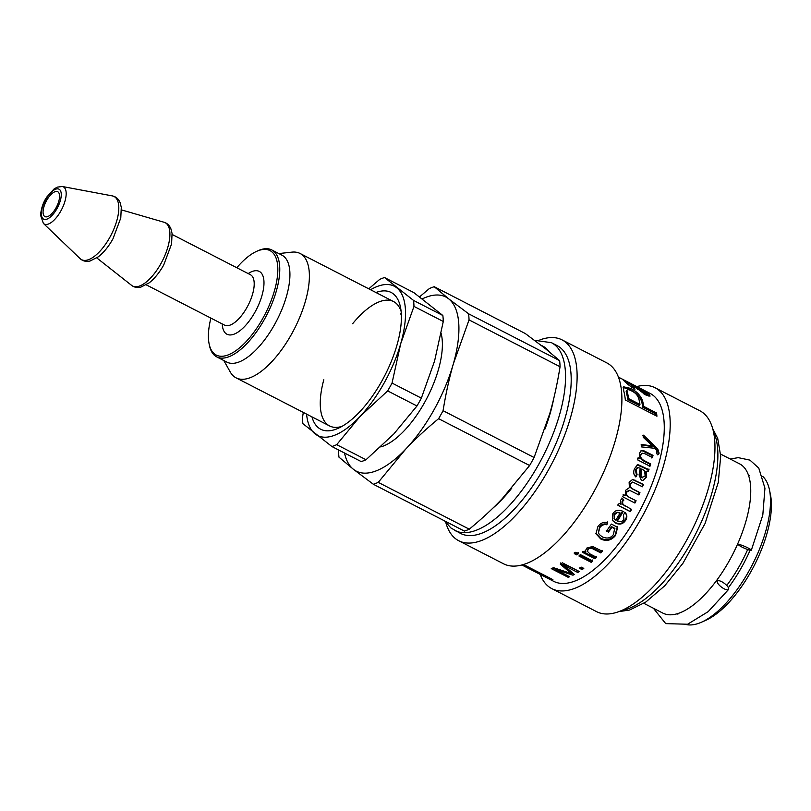 <?xml version="1.0" encoding="UTF-8"?>
<svg xmlns="http://www.w3.org/2000/svg" width="811" height="811" viewBox="0 0 811 811"><rect width="100%" height="100%" fill="white"/><g stroke="black" fill="none" stroke-linecap="round" stroke-linejoin="round"><path stroke-width="1.22" d="M643.833 603.323L662.79 613.075A83.918 35.319 -62.8 0 0 730.985 557.644A83.918 35.319 -62.8 0 0 742.004 465.402A83.918 35.319 -62.8 0 0 739.561 463.831L720.604 454.079M686.481 624.612A83.918 35.319 -62.8 0 0 701.485 622.209L705.844 620.273A79.721 33.555 -62.8 0 0 754.139 565.693A79.721 33.555 -62.8 0 0 770.45 494.669L769.497 489.996A83.918 35.319 -62.8 0 0 762.725 476.402M701.485 622.209A83.918 35.319 -62.8 0 0 752.324 564.76A83.918 35.319 -62.8 0 0 769.497 489.996M728.39 587.681A83.918 35.319 -62.8 0 0 750.104 550.274M726.737 585.451A77.978 32.815 -62.8 0 0 747.671 549.534M338.704 450.024L338.532 451.038A110.489 46.501 117.2 0 0 338.968 457.151L353.434 469.305L373.344 484.258L464.368 531.073A110.489 46.501 117.2 0 0 469.275 529.188L378.25 482.363L405.703 449.122C415.131 439.156 426.089 429.009 438.599 418.689L529.624 465.514L502.171 498.745C492.743 508.71 481.775 518.858 469.275 529.188M434.23 286.699L525.254 333.514L545.164 348.466L559.631 360.621L468.606 313.796L448.696 298.843L434.23 286.699A110.489 46.501 117.2 0 0 429.323 288.584L419.611 296.846M549.797 413.519L534.094 457.505L443.07 410.69C445.837 393.69 449.253 378.088 453.339 363.896L469.042 319.909L560.066 366.734C557.299 383.735 553.883 399.326 549.797 413.519M534.094 457.505A110.489 46.501 117.2 0 1 529.624 465.514M559.631 360.621A110.489 46.501 117.2 0 1 560.066 366.734M422.328 298.864A97.908 41.209 117.2 0 1 448.696 298.843A97.908 41.209 117.2 0 1 453.339 363.896A97.908 41.209 117.2 0 1 405.703 449.122A97.908 41.209 117.2 0 1 353.434 469.305A97.908 41.209 117.2 0 1 344.513 453.014M443.07 410.69A110.489 46.501 117.2 0 1 438.599 418.689M468.606 313.796A110.489 46.501 117.2 0 1 469.042 319.909M236.812 267.731A58.747 24.725 117.2 0 1 256.722 251.309A58.747 24.725 117.2 0 1 277.656 265.521A58.747 24.725 117.2 0 1 262.825 318.368A58.747 24.725 117.2 0 1 209.116 343.854A58.747 24.725 117.2 0 1 210.901 318.105M209.116 343.854L209.431 345.405A60.146 25.313 -62.8 0 0 216.73 356.891A60.146 25.313 -62.8 0 0 264.427 319.321A60.146 25.313 -62.8 0 0 271.756 249.93A60.146 25.313 -62.8 0 0 258.172 250.66L256.722 251.309M271.756 249.93L281.914 255.151A60.146 25.313 117.2 0 1 274.584 324.542A60.146 25.313 117.2 0 1 226.887 362.111L216.73 356.891M56.01 207.869A13.99 5.89 117.2 0 1 44.919 216.598A13.99 5.89 117.2 0 1 46.085 201.473A13.99 5.89 117.2 0 1 57.713 191.731A13.99 5.89 117.2 0 1 56.01 207.869M278.842 253.569L291.889 252.14A69.928 29.429 117.2 0 1 300.07 253.478A69.928 29.429 117.2 0 1 291.544 334.173A69.928 29.429 117.2 0 1 236.092 377.855A69.928 29.429 117.2 0 1 230.243 371.975L223.816 360.53M441.133 333.463A69.928 29.429 117.2 0 1 424.538 402.58A69.928 29.429 117.2 0 1 380.683 446.932M378.25 482.363A110.489 46.501 117.2 0 1 373.344 484.258M401.293 313.624A69.928 29.429 -62.8 0 0 400.34 314.039M341.907 426.404A69.928 29.429 117.2 0 1 329.59 425.947A69.928 29.429 117.2 0 1 327.553 424.64A69.928 29.429 117.2 0 1 323.812 379.72M352.603 323.751A69.928 29.429 117.2 0 1 393.568 301.58A69.928 29.429 117.2 0 1 401.11 311.333M311.951 416.874A76.923 32.379 -62.8 0 0 318.51 427.823A76.923 32.379 -62.8 0 0 338.126 428.33A76.923 32.379 -62.8 0 0 384.728 375.675A76.923 32.379 -62.8 0 0 400.472 307.136A76.923 32.379 -62.8 0 0 375.939 292.507M306.588 414.117A83.918 35.319 -62.8 0 0 315.114 433.915A83.918 35.319 -62.8 0 0 359.912 416.621A83.918 35.319 -62.8 0 0 400.746 343.57A83.918 35.319 -62.8 0 0 396.761 287.814A83.918 35.319 -62.8 0 0 370.566 289.74M303.324 412.444L302.442 417.655A94.411 39.729 -62.8 0 0 302.868 423.636L331.892 446.526A94.411 39.729 -62.8 0 0 336.697 444.671L359.912 416.621L387.658 390.902L416.976 405.976L393.761 434.027L366.014 459.746L336.697 444.671M384.515 277.534L413.833 292.609L442.857 315.499L413.549 300.425L384.515 277.534A94.411 39.729 -62.8 0 0 379.71 279.389L368.762 288.817M443.282 321.48L434.584 360.976L421.355 398.14L392.037 383.066L400.746 343.57L413.975 306.406L443.282 321.48A94.411 39.729 -62.8 0 0 442.857 315.499M387.658 390.902A94.411 39.729 -62.8 0 0 392.037 383.066M413.975 306.406A94.411 39.729 -62.8 0 0 413.549 300.425M331.892 446.526L361.209 461.601A94.411 39.729 -62.8 0 0 366.014 459.746M416.976 405.976A94.411 39.729 -62.8 0 0 421.355 398.14M642.758 435.74L656.981 449.497L658.309 453.602L657.741 454.87M641.035 444.935L651.679 446.476L652.47 445.989L643.224 437.291A105.592 44.443 -62.8 0 0 643.569 435.183L657.772 449.01L659.1 453.167L658.522 454.454L656.515 453.704L656.505 450.186L654.629 448.28L641.278 446.891A105.592 44.443 -62.8 0 0 641.815 444.499L652.47 445.989M648.668 445.938L649.459 445.472M640.923 450.835L642.667 450.936L652.257 455.721L653.027 455.346A105.592 44.443 117.2 0 1 652.46 457.597L644.998 453.755L642.231 453.177L640.224 455.164C639.403 457.181 640.416 459.056 643.255 460.77L649.946 464.216L649.256 466.477M652.257 455.721L651.699 457.941M637.608 458.124L640.092 458.762L639.301 453.45L641.298 450.612L643.437 450.561L653.027 455.346M649.946 464.216L650.686 463.953A105.592 44.443 117.2 0 1 649.986 466.244L637.72 459.938A105.592 44.443 -62.8 0 0 638.348 457.87L640.092 458.762M642.231 453.177L640.974 454.859C640.153 456.907 641.156 458.783 643.995 460.506L650.686 463.953M620.131 512.968L617.303 512.593L614.474 514.691L614.444 518.928L615.752 520.104A105.592 44.443 -62.8 0 0 620.131 512.968L616.887 512.146L614.069 514.204L614.262 518.655M622.736 511.112L617.009 520.571L617.384 521.108C620.314 522.223 622.503 521.666 623.943 519.415L623.456 514.711L625.068 512.562C627.207 514.671 627.4 517.246 625.646 520.297C623.112 524.109 619.746 525.031 615.549 523.065L612.467 520.49L612.761 513.829C615.083 510.21 618.377 509.338 622.645 511.224L623.193 511.518A105.592 44.443 117.2 0 1 617.384 521.108M624.622 512.157C626.771 514.255 626.974 516.8 625.24 519.81C622.736 523.582 619.391 524.474 615.194 522.507L612.285 520.196M607.307 521.909L606.841 524.788C604.033 524.149 601.691 525.092 599.826 527.637L598.437 532.807L599.309 534.51L602.259 536.852C607.023 538.96 610.734 538.2 613.4 534.581L614.718 528.275L611.585 526.663L608.22 531.408L606.222 530.374M606.527 524.17C603.719 523.521 601.397 524.443 599.552 526.947L598.437 532.807M617.313 526.714L615.245 534.814C611.139 539.72 606.243 540.846 600.576 538.2L595.852 533.334M608.22 531.408L608.493 532.087L606.486 531.063A105.592 44.443 -62.8 0 0 611.372 524.088L617.647 527.312L615.508 535.503C611.352 540.471 606.435 541.626 600.758 538.991L595.943 533.739L597.889 526.653C600.566 522.994 603.82 521.605 607.642 522.507L606.841 524.788M611.585 526.663L611.899 527.282A105.592 44.443 117.2 0 1 608.493 532.087M615.032 528.894L611.899 527.282M596.551 556.336L595.051 557.806L582.785 551.49M602.228 550.395L600.738 552.017L593.287 548.185C591.087 546.999 589.384 547.08 588.168 548.439L587.377 551.318L589.881 553.872L596.572 557.309A105.592 44.443 117.2 0 1 595.051 558.799L582.785 552.484A105.592 44.443 -62.8 0 0 584.153 551.156L585.897 552.048L585.532 550.72L586.738 548.114L592.689 546.462L602.33 551.287A105.592 44.443 117.2 0 1 600.819 552.93L593.358 549.098C591.168 547.912 589.455 548.013 588.218 549.382L587.377 551.318M585.897 552.048L585.562 550.223M595.051 557.806L595.051 558.799M600.738 552.017L600.819 552.93M578.223 552.473L576.733 553.822L574.34 552.595M576.733 553.822L576.682 554.866L574.289 553.639A105.592 44.443 -62.8 0 0 575.81 552.271L578.202 553.497A105.592 44.443 117.2 0 1 576.682 554.866M592.76 559.955L591.26 561.303L578.993 554.998M591.26 561.303L591.219 562.347L578.953 556.032A105.592 44.443 -62.8 0 0 580.473 554.663L592.74 560.969A105.592 44.443 117.2 0 1 591.219 562.347M582.987 567.974L582.268 568.481L579.906 567.264M582.268 568.481L582.095 569.616L579.743 568.399A105.592 44.443 -62.8 0 0 581.436 567.173L583.798 568.389A105.592 44.443 117.2 0 1 582.095 569.616M573.559 573.813L571.329 573.357M578.405 571.045L563.838 564.01L563.615 565.186L574.33 574.462A105.592 44.443 117.2 0 1 572.941 575.192L555.211 569.322L569.616 576.733A105.592 44.443 117.2 0 1 568.187 577.32L551.257 568.612A105.592 44.443 -62.8 0 0 553.507 567.68L571.289 573.529L560.259 564.132A105.592 44.443 -62.8 0 0 562.378 562.804L579.297 571.512A105.592 44.443 117.2 0 1 577.777 572.475L563.615 565.186M571.289 573.529L571.562 572.323L560.492 562.956M555.231 569.241L552.798 567.984M568.511 576.165L568.187 577.32M555.474 568.339L555.211 569.322M573.235 573.975L572.941 575.192M578.01 571.299L577.777 572.475M523.47 564.507L552.899 579.642A105.592 44.443 117.2 0 1 550.841 579.257L522.314 564.841M523.734 564.638L523.217 565.652M526.39 566.007L526.136 566.544M551.095 578.709L550.841 579.257M633.969 385.965L644.076 392.818C646.316 393.923 646.975 393.882 646.043 392.696L634.212 385.519M645.303 394.764L646.499 393.528L646.043 392.696M625.899 382.579L626.548 382.914M646.337 393.791L649.053 396.244M642.626 390.111L649.418 394.633L650.087 396.082L645.505 394.866L631.191 383.968L627.288 382.072L634.253 387.668L634.993 389.229C630.117 386.259 626.558 383.542 624.318 381.089L623.061 379.741M643.336 390.172L643.427 390A105.592 44.443 117.2 0 1 645.232 391.095L642.748 389.878M625.2 381.93L625.727 380.927L643.427 390M624.318 381.089C622.27 379.295 622.747 379.244 625.727 380.927M633.746 388.489L634.253 387.668M627.288 382.072L627.248 383.785M626.183 391.419L627.116 389.969L626.183 391.419L626.66 393.811A104.203 43.855 117.2 0 1 627.846 399.57L639.139 405.378L639.96 404.446A105.592 44.443 -62.8 0 0 638.744 398.556C637.598 395.109 635.145 392.534 631.394 390.821C628.657 389.452 627.187 389.3 626.974 390.375L627.461 392.798A105.592 44.443 117.2 0 1 628.667 398.637L639.96 404.446M627.846 399.57L628.667 398.637M623.132 387.486L629.377 389.402C635.277 391.916 639.382 395.961 641.683 401.516L642.87 407.294L655.704 413.904L655.947 415.739M656.525 412.961A105.592 44.443 117.2 0 1 656.93 416.236L625.332 399.995A105.592 44.443 -62.8 0 0 623.791 391.115L623.365 386.766L630.137 388.287C636.047 390.801 640.163 394.876 642.484 400.502A105.592 44.443 117.2 0 1 643.691 406.362L656.525 412.961L655.704 413.904M642.87 407.294L643.691 406.362M631.08 509.095L629.863 511.315L617.587 505.01M621.824 498.035L623.355 499.819L622.037 501.239L622.442 504.168L631.566 509.44A105.592 44.443 117.2 0 1 630.329 511.68L618.063 505.375A105.592 44.443 -62.8 0 0 619.178 503.347L621.033 504.31L620.466 500.316L622.351 498.309L623.872 500.103L622.544 501.543L622.929 504.503L625.149 506.135M623.355 499.819L623.872 500.103M629.488 490.341L626.427 491.679C625.261 493.787 626.183 495.653 629.184 497.265L635.54 500.529L634.395 502.8M632.539 482.119L630.086 483.64C629.113 485.688 629.823 487.421 632.225 488.83L639.342 492.5L638.287 494.791M632.347 479.423L642.809 484.431L641.856 486.742M623.152 494.467L625.423 495.582L625.433 490.412L629.387 487.634L629.123 482.261L632.671 479.413L643.447 484.441A105.592 44.443 117.2 0 1 642.484 486.782L632.854 482.119L630.705 483.711C629.721 485.789 630.421 487.533 632.823 488.952L639.94 492.612A105.592 44.443 117.2 0 1 638.875 494.943L629.782 490.402L626.994 491.861C625.818 494 626.731 495.876 629.721 497.488L636.088 500.762A105.592 44.443 117.2 0 1 634.932 503.053L622.666 496.748A105.592 44.443 -62.8 0 0 623.7 494.69L625.423 495.582M635.54 500.529L636.088 500.762M639.342 492.5L639.94 492.612M642.809 484.431L643.447 484.441M642.515 477.851L641.531 477.638C640.345 477.253 640.051 475.814 640.66 473.32L641.197 469.163L641.907 469.001L641.349 473.219C640.731 475.743 641.014 477.192 642.2 477.578L642.849 477.78M641.531 477.638L645.171 475.804L644.603 470.856L641.907 469.001M637.122 464.967L642.991 467.379C646.144 469.052 647.928 469.691 648.364 469.295L647.573 471.688M637.01 467.775L635.378 470.025L636.402 474.77L635.256 476.888M648.364 469.295L649.084 469.103A105.592 44.443 117.2 0 1 648.273 471.526L645.901 471.363L645.911 477.284L642.697 480.517M638.257 465.078L643.711 467.197C646.854 468.87 648.648 469.498 649.084 469.103M636.402 474.77L637.081 474.699L635.915 476.858C633.624 475.064 633.138 472.347 634.476 468.697L637.466 464.845L638.977 464.896M646.61 471.211L646.59 477.192L643.022 480.517L641.278 480.112L639.068 474.942L640.274 468.18L637.71 467.633L636.067 469.914L637.081 474.699M521.858 564.963L553.589 581.284A105.592 44.443 -62.8 0 0 641.41 507.706A105.592 44.443 -62.8 0 0 650.199 393.477L618.469 377.156M540.187 574.391A112.942 47.535 -62.8 0 0 548.53 586.515A112.942 47.535 -62.8 0 0 551.815 588.624L596.592 611.656A112.942 47.535 -62.8 0 0 690.516 532.969A112.942 47.535 -62.8 0 0 699.913 410.802L655.136 387.77A112.942 47.535 -62.8 0 0 636.787 386.583M551.815 588.624A112.942 47.535 -62.8 0 0 645.749 509.937A112.942 47.535 -62.8 0 0 655.136 387.77M445.878 522.74A112.942 47.535 -62.8 0 0 455.458 538.636A112.942 47.535 -62.8 0 0 458.742 540.744L503.509 563.777A112.942 47.535 -62.8 0 0 597.443 485.09A112.942 47.535 -62.8 0 0 606.841 362.912L562.064 339.88A112.942 47.535 -62.8 0 0 539.923 339.89M458.742 540.744A112.942 47.535 -62.8 0 0 552.666 462.057A112.942 47.535 -62.8 0 0 562.064 339.88M444.641 520.926L450.865 527.931L460.506 533.405A105.592 44.443 -62.8 0 0 548.337 459.827A105.592 44.443 -62.8 0 0 557.116 345.598L551.47 342.698L534.459 340.285M728.602 588.178A6.995 2.362 -143.2 0 1 728.562 589.465A6.995 2.362 -143.2 0 1 721.547 587.164A6.995 2.362 -143.2 0 1 717.37 581.082A6.995 2.362 -143.2 0 1 723.057 582.47A6.995 2.362 -143.2 0 1 728.602 588.178M750.55 550.355A6.995 0.892 23.8 0 1 743.17 547.648A6.995 0.892 23.8 0 1 738.517 544.637A6.995 0.892 23.8 0 1 745.268 546.634A6.995 0.892 23.8 0 1 751.31 550.274A6.995 0.892 23.8 0 1 750.55 550.355M222.265 323.954A35.319 14.862 -62.8 0 0 233.842 334.244A35.319 14.862 -62.8 0 0 254.968 312.174A35.319 14.862 -62.8 0 0 263.656 278.66A35.319 14.862 -62.8 0 0 248.176 273.581M250.518 274.787L250.427 274.736A28.324 11.922 117.2 0 1 246.98 307.42A28.324 11.922 117.2 0 1 224.515 325.11L224.617 325.16M56.973 208.62A16.849 7.096 117.2 0 1 41.391 214.641A16.849 7.096 117.2 0 1 55.594 189.227A16.849 7.096 117.2 0 1 56.973 208.62M60.845 210.982A20.904 8.799 -62.8 0 0 62.346 186.51L57.277 187.128L54.053 188.973L46.815 197.022C43.328 202.051 41.239 208.092 40.55 215.148L43.368 223.4A20.904 8.799 -62.8 0 0 60.845 210.982M62.346 186.51L112.303 195.897A35.522 14.953 117.2 0 1 109.749 237.491A35.522 14.953 117.2 0 1 80.056 258.577L43.368 223.4M121.488 209.897L164.025 222.244A35.603 14.983 117.2 0 1 160.831 263.778A35.603 14.983 117.2 0 1 131.564 285.34L96.783 257.918M658.309 453.602L659.1 453.167M656.981 449.497L657.772 449.01M654.436 446.871L655.227 446.374M643.255 460.77L643.995 460.506M640.224 455.164L640.974 454.859M644.725 451.849L645.495 451.474M642.667 450.936L643.437 450.561M615.194 522.507L615.549 523.065M599.552 526.947L599.826 527.637M600.576 538.2L600.758 538.991M615.245 534.814L615.508 535.503M588.168 548.439L588.218 549.382M593.287 548.185L593.358 549.098M569.474 570.609L569.2 571.806M637.71 389.392L638.237 388.499M643.498 393.73L644.076 392.818M648.709 395.819L649.418 394.633M626.66 393.811L627.461 392.798M641.683 401.516L642.484 400.502M629.377 389.402L630.137 388.287M622.037 501.239L622.544 501.543M629.184 497.265L629.721 497.488M626.427 491.679L626.994 491.861M632.225 488.83L632.823 488.952M630.086 483.64L630.705 483.711M634.395 480.102L635.043 480.112M640.66 473.32L641.349 473.219M642.991 467.379L643.711 467.197M640.214 465.95L640.933 465.767M635.378 470.025L636.067 469.914M645.911 477.284L646.59 477.192M492.855 508.173A98.607 41.503 -62.8 0 0 511.873 488.009M544.982 428.999A98.607 41.503 -62.8 0 0 553.619 399.022M549.179 351.69A98.607 41.503 -62.8 0 0 541.119 345.324M454.87 530.495A105.592 44.443 -62.8 0 0 542.691 456.928A105.592 44.443 -62.8 0 0 551.47 342.698M621.368 610.602A105.592 44.443 -62.8 0 0 694.997 535.28A105.592 44.443 -62.8 0 0 713.467 431.564M749.252 475.499L748.452 475.084M677.915 614.17L677.114 613.765M146.264 284.854L224.515 325.11M172.175 234.48L250.427 274.736M112.303 195.897C115.882 196.617 118.477 198.857 120.099 202.608L121.295 207.332L120.778 217.966L112.932 238.91C108.562 246.656 103.676 252.626 98.283 256.834L90.072 261.01C86.067 261.892 82.732 261.081 80.056 258.577M164.025 222.244C167.147 223.177 169.428 225.346 170.878 228.743L172.064 233.436L171.577 243.949L163.7 265.025C159.382 272.668 154.566 278.599 149.244 282.816L140.891 287.114C137.262 287.935 134.15 287.347 131.564 285.34M236.092 377.855L329.59 425.947M300.07 253.478L393.568 301.58M614.049 518.391L614.444 518.928M626.345 383.279L627.025 382.062M629.184 490.25L629.782 490.402M632.215 482.069L632.854 482.119M618.722 611.646L629.65 610.004L645.809 602.046L664.716 585.816L682.882 563.371L705.043 523.582L718.272 482.423L720.705 456.167L717.715 438.406L712.778 428.806M728.562 589.465L708.185 611.646L687.596 624.237L665.709 623.618L653.423 608.26M730.194 459.016L738.253 457.647L749.932 460.121L758.782 468.109L764.945 488.222L762.806 515.046L751.31 550.274"/></g></svg>
